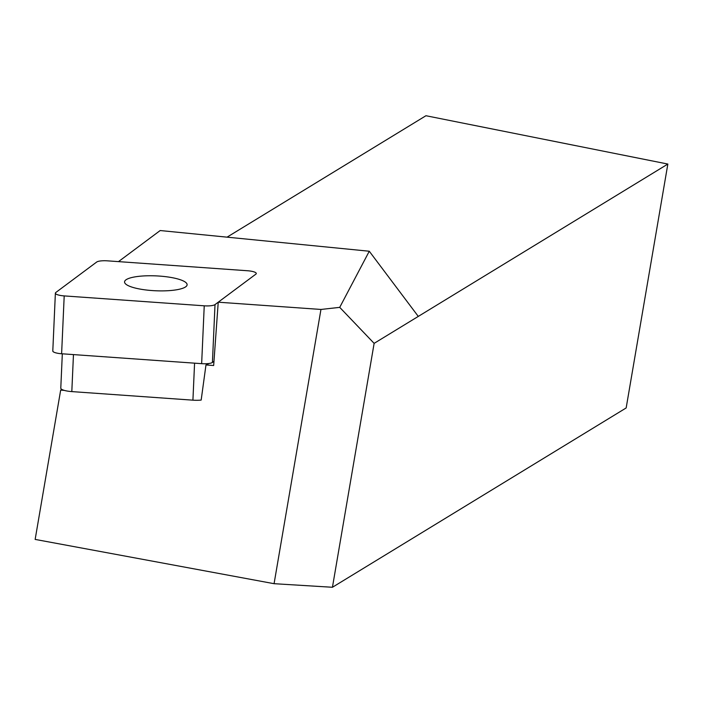 <?xml version="1.0" encoding="UTF-8"?>
<svg xmlns="http://www.w3.org/2000/svg" width="703" height="703" viewBox="0 0 703 703"><rect width="100%" height="100%" fill="white"/><g stroke="black" fill="none" stroke-linecap="round" stroke-linejoin="round"><path stroke-width="1.05" d="M60.669 390.121L64.237 390.376A12.522 2.979 -177.4 0 1 61.715 389.339L60.669 390.121L35.15 539.412L274.073 583.692L332.44 587.269L374.128 343.363L418.285 316.412L369.277 251.235L339.725 307.36L320.955 309.452L218.229 302.193L255.857 274.152L215.013 304.592A10.018 2.381 -177.4 0 1 204.239 305.814L64.201 295.91A10.018 2.381 -177.4 0 1 55.379 293.142A10.018 2.381 -177.4 0 1 55.809 292.492L96.654 262.061A10.018 2.381 -177.4 0 1 107.427 260.839L247.465 270.743L118.482 261.621L160.187 230.54L369.277 251.235M332.44 587.269L626.162 407.951L667.85 164.054L425.939 115.731L227.043 237.157M247.465 270.743A10.018 2.381 -177.4 0 1 256.287 273.511A10.018 2.381 -177.4 0 1 255.857 274.152A10.018 2.381 -177.4 0 0 256.287 273.511A10.018 2.381 -177.4 0 0 247.465 270.743M339.725 307.36L374.128 343.363M320.955 309.452L274.073 583.692M667.85 164.054L418.285 316.412M73.463 354.593L71.811 391.597L192.921 400.165A12.522 2.979 -177.4 0 0 201.172 400.069L205.97 364.962L213.668 365.507L218.229 302.193M207.956 363.618L207.93 364.119L208.738 363.521M207.93 364.119A12.522 2.979 -177.4 0 1 205.97 364.962M61.715 389.339A12.522 2.979 -177.4 0 1 60.783 388.144L62.321 353.811M71.811 391.597A12.522 2.979 -177.4 0 1 64.237 390.376M159.555 276.086A31.31 7.443 2.6 0 0 124.554 281.929A31.31 7.443 2.6 0 0 155.504 290.761A31.31 7.443 2.6 0 0 187.112 284.724A31.31 7.443 2.6 0 0 159.555 276.086M213.976 361.289L212.42 362.44A10.018 2.381 -177.4 0 1 201.647 363.662L61.609 353.758A10.018 2.381 -177.4 0 1 52.795 350.99L55.379 293.142M192.921 400.165L194.573 363.161M215.013 304.592L212.42 362.44M204.239 305.814L201.647 363.662M64.201 295.91L61.609 353.758"/></g></svg>

